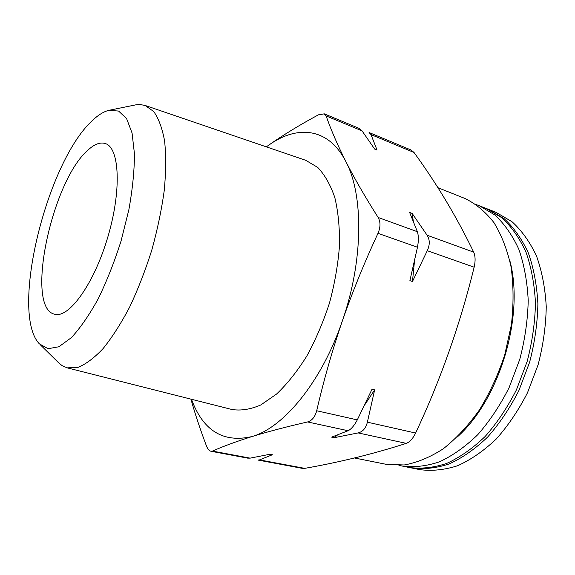 <?xml version="1.0" encoding="UTF-8"?>
<svg xmlns="http://www.w3.org/2000/svg" width="575" height="575" viewBox="0 0 575 575"><rect width="100%" height="100%" fill="white"/><g stroke="black" fill="none" stroke-linecap="round" stroke-linejoin="round"><path stroke-width="0.86" d="M87.709 150.334C51.642 181.528 24.718 308.121 54.69 314.238C68.863 318.586 93.991 283.993 107.798 237.137C121.771 190.332 119.578 147.631 105.318 143.549C100.151 141.924 94.278 144.188 87.709 150.334M257.988 460.043L259.533 459.899L272.399 454.746L269.912 454.272L250.139 458.138L247.825 458.146M191.489 399.28C203.09 430.761 223.287 443.181 252.073 436.54C283.597 427.663 321.684 381.771 342.262 321.181C363.443 260.935 363.695 194.947 345.934 161.726C328.562 127.391 297.023 124.689 268.396 145.389C282.742 135.283 299.41 125.098 318.413 114.835L324.221 113.857L326.126 115.92C330.905 129.655 337.511 144.929 345.934 161.726C354.545 178.617 365.283 197.196 378.142 217.465C380.643 221.914 380.592 227.197 377.998 233.328C364.528 262.214 352.619 291.503 342.262 321.181C332.12 350.923 323.603 380.779 316.703 410.751C315.043 416.925 312.002 420.656 307.575 421.949C286.458 426.779 267.957 431.645 252.073 436.54C236.541 441.427 223.337 446.272 212.47 451.088L210.924 451.253C209.163 450.822 207.654 448.989 206.382 445.762C200.229 429.432 195.069 413.892 190.922 399.136M359.159 128.426L362.042 130.863L374.656 149.083L377.035 150.053L370.997 134.586L369.057 132.552M412.146 213.404L409.637 212.47L417.364 231.703C418.643 235.621 418.679 240.803 417.472 247.236L409.896 280.658L412.469 281.506L427.275 250.693C429.963 244.835 429.906 239.682 427.11 235.24L412.146 213.404L413.324 221.289M374.648 389.879L372.025 389.225L357.291 419.901C354.279 425.593 351.21 429.209 348.069 430.732L331.646 437.137L334.24 437.683L358.132 432.918C362.832 431.753 365.916 428.167 367.375 422.172L374.648 389.879L364.629 405.03M257.988 460.065L302.436 468.381L304.721 468.359C339.437 462.278 373.297 453.948 406.288 443.368C409.795 442.017 412.908 438.574 415.617 433.047C440.515 380.018 460.022 324.738 474.152 267.21C475.539 261.1 475.388 256.083 473.707 252.152C456.773 217.113 436.878 183.885 414.022 152.483L411.139 150.089M410.227 467.691L419.779 469.624C431.875 471.248 444.518 469.94 457.693 465.707C470.947 459.727 483.783 450.836 496.211 439.048C508.099 425.723 518.528 410.291 527.498 392.739L538.099 364.787C543.188 345.244 545.905 325.881 546.25 306.691C545.201 288.089 541.938 271.163 536.468 255.897C529.87 241.938 521.719 230.546 512.009 221.72L496.088 212.383L487.025 208.79M411.434 467.949C423.473 469.552 436.058 468.215 449.197 463.932C462.415 457.887 475.23 448.924 487.643 437.043C499.524 423.617 509.96 408.07 518.959 390.403L529.604 362.264C534.736 342.599 537.496 323.128 537.891 303.837C536.899 285.143 533.693 268.13 528.281 252.806C521.748 238.805 513.662 227.391 504.009 218.557L488.175 209.235M398.921 465.355L409.012 467.461C421.029 469.063 433.607 467.712 446.732 463.414C459.935 457.355 472.743 448.371 485.156 436.461C497.037 423.006 507.473 407.423 516.479 389.728L527.138 361.531C532.277 341.838 535.052 322.323 535.462 303.003C534.484 284.28 531.3 267.253 525.902 251.915C519.39 237.899 511.319 226.471 501.688 217.638L485.882 208.322L476.272 204.585M401.788 466.009C413.756 467.597 426.283 466.217 439.372 461.876C452.547 455.759 465.333 446.71 477.732 434.722C489.605 421.18 500.056 405.504 509.069 387.701L519.771 359.346C524.946 339.545 527.764 319.937 528.217 300.531C527.289 281.721 524.156 264.629 518.815 249.241C512.354 235.182 504.34 223.74 494.766 214.899L479.033 205.606M457.333 436.928C499.948 399.014 524.788 315.287 509.738 260.274M354.488 457.98L385.926 464.269L404.182 464.981C417.055 462.695 430.057 457.312 443.21 448.831C456.162 438.588 468.208 425.651 479.363 410.033C489.684 393.128 498.144 374.742 504.735 354.89L511.412 324.652C513.683 304.391 513.576 285.178 511.096 267.016C507.323 249.902 501.601 235.103 493.947 222.611C485.386 211.693 475.669 203.629 464.794 198.411L437.898 187.694M91.547 121.339C46.252 163.71 9.739 313.332 39.416 343.879L48.077 348.709L58.887 346.768L71.329 337.676C80.227 328.102 89.139 315.229 98.073 299.058C106.72 281.326 114.382 261.999 121.045 241.069L128.865 209.731C132.552 189.175 134.413 170.531 134.449 153.791L132.056 132.976L126.586 118.565L118.579 111.047L108.689 110.371C103.248 111.78 97.534 115.438 91.547 121.339M40.559 345.007L59.218 363.386L62.344 365.779L67.203 367.856L77.797 367.461C85.682 364.349 94.084 358.081 103.018 348.658C112.075 337.46 120.944 323.617 129.627 307.129C137.971 289.426 145.353 270.444 151.771 250.182C157.442 229.698 161.604 209.76 164.263 190.368C165.974 171.81 166.089 155.372 164.608 141.048C162.258 128.275 158.628 118.443 153.719 111.536L145.051 105.426L139.847 104.521L135.923 104.823L110.263 110.048M67.203 367.856L231.811 409.472C240.788 410.931 250.448 409.422 260.784 404.958L276.553 394.062C287.155 383.999 297.217 371.364 306.755 356.155C315.718 339.739 323.308 321.986 329.511 302.91C334.715 283.533 338.035 264.514 339.473 245.863C339.775 227.916 338.222 211.837 334.83 197.62C330.467 184.827 324.746 174.735 317.644 167.354L305.728 160.303L145.051 105.426M268.396 145.389L266.369 146.862M414.467 261.294L412.469 281.506M337.597 434.916L334.24 437.683M374.217 148.422L377.035 150.053M250.139 458.138L212.47 451.088M362.042 130.863L326.126 115.92M417.364 231.703L378.142 217.465M417.472 247.236L377.998 233.328M357.291 419.901L316.703 410.751M348.069 430.732L307.575 421.949M304.721 468.359L259.533 459.899M414.022 152.483L370.997 134.586M474.152 267.21L427.275 250.693M473.707 252.152L427.11 235.24M406.288 443.368L358.132 432.918M415.617 433.047L367.375 422.172M247.825 458.167L210.924 451.267M359.174 128.39L324.235 113.821M411.154 150.053L369.071 132.516"/></g></svg>
